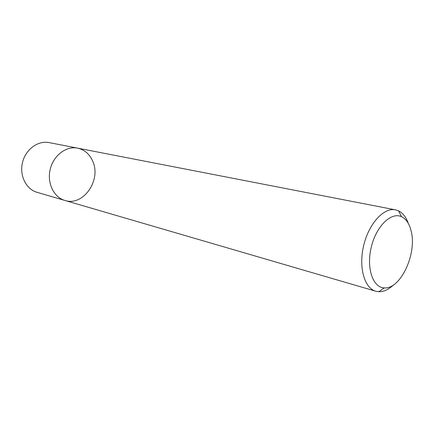 <?xml version="1.0" encoding="UTF-8"?>
<svg xmlns="http://www.w3.org/2000/svg" width="434" height="434" viewBox="0 0 434 434"><rect width="100%" height="100%" fill="white"/><g stroke="black" fill="none" stroke-linecap="round" stroke-linejoin="round"><path stroke-width="0.65" d="M64.916 200.454C53.789 197.351 46.818 182.969 50.235 169.195C53.507 155.388 66.293 145.797 77.605 148.135C84.549 149.708 89.588 154.07 92.719 161.204C101.561 180.077 83.214 206.644 64.916 200.454C53.789 197.351 46.818 182.969 50.235 169.195C53.507 155.388 66.293 145.797 77.605 148.135L49.091 142.602C38.018 140.318 25.606 149.367 22.503 162.468C19.259 175.542 26.149 189.273 37.036 192.316L375.746 291.214C364.294 288.149 358.386 266.981 363.741 245.226C368.943 223.434 383.895 207.327 395.477 209.85L398.461 210.821C402.855 212.969 406.143 217.174 408.323 223.429M393.383 285.024C388.582 289.586 383.737 291.816 378.844 291.719L375.746 291.214M411.356 231.93C416.808 254.514 400.294 289.5 384.318 287.894C372.833 287.693 366.122 267.957 371.292 247.06C376.273 226.109 391.273 211.64 401.58 216.723C406.414 219.132 409.674 224.199 411.356 231.93M395.477 209.85L77.605 148.135M401.58 216.723L398.461 210.821M384.318 287.894L378.844 291.719"/></g></svg>
